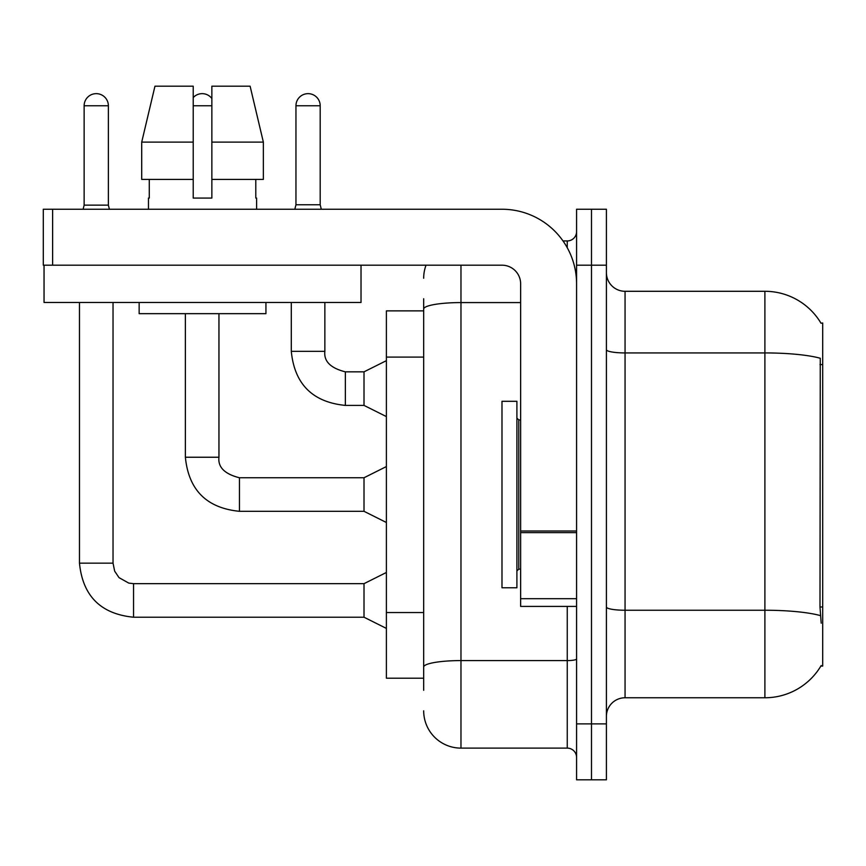<?xml version="1.0" encoding="UTF-8"?>
<svg xmlns="http://www.w3.org/2000/svg" width="866" height="866" viewBox="0 0 866 866"><rect width="100%" height="100%" fill="white"/><g stroke="black" fill="none" stroke-linecap="round" stroke-linejoin="round"><path stroke-width="1.3" d="M821 323.224A65.264 65.264 0 0 0 764.894 291.29A65.264 65.264 0 0 1 821 323.224L822.7 322.986L822.7 666.073L820.871 666.073L821.195 665.521A65.264 65.264 0 0 1 764.894 697.769A65.264 65.264 0 0 0 820.871 666.073M423.68 310.872L386.388 310.872L386.388 678.197L423.68 678.197M606.406 716.42A18.641 18.641 0 0 1 625.057 697.769L764.894 697.769L764.894 291.29A65.264 65.264 0 0 1 820.871 322.986A65.264 65.264 0 0 0 764.894 291.29L625.057 291.29A18.641 18.641 0 0 1 606.406 272.649A18.641 18.641 0 0 0 625.057 291.29L625.057 697.769M591.489 723.879L591.489 779.811L606.406 779.811L606.406 723.879L591.489 723.879L591.489 779.811L576.572 779.811L576.572 723.879L591.489 723.879L591.489 265.191L591.489 723.879M576.572 723.879L576.572 209.247L591.489 209.247L591.489 265.191L591.489 209.247L606.406 209.247L606.406 723.879M821.195 623.184L819.994 606.99L820.264 358.253A65.264 11.334 180 0 0 764.894 352.927L625.057 352.927A18.641 3.237 0 0 1 606.406 349.691M423.68 690.31L423.68 298.748M460.972 265.191L460.972 748.116L567.252 748.116L567.252 606.406M563.008 240.943L567.252 240.943A9.32 9.32 0 0 0 576.572 231.623M576.572 757.436A9.32 9.32 0 0 0 567.252 748.116M423.68 278.235A37.292 37.292 0 0 1 426.04 265.191M460.972 748.116A37.292 37.292 0 0 1 423.68 710.824M320.193 204.777L295.955 204.777L295.955 105.76A12.124 12.124 0 0 1 308.069 93.647A12.124 12.124 0 0 1 320.193 105.76L320.193 204.777L321.308 209.247M386.388 416.589L364.012 405.407L364.012 371.839L386.388 360.657M291.29 302.483L291.29 351.336L324.858 351.336L324.858 302.483M501.988 494.529L501.988 587.765L516.905 587.765L516.905 401.304L501.988 401.304L501.988 494.529M576.572 606.406L520.639 606.406L520.639 531.01L576.572 531.01M576.572 283.832A74.584 74.584 0 0 0 501.988 209.247L52.62 209.247L52.62 265.191L501.988 265.191A18.641 18.641 0 0 1 520.639 283.832L520.639 531.01M44.047 265.191L44.047 302.483L361.025 302.483L361.025 265.191L43.3 265.191L43.3 209.247L52.62 209.247M263.361 179.414L263.361 142.121L250.112 86.189L263.361 142.121L263.361 179.414L211.856 179.414L211.856 86.189L250.112 86.189L263.361 142.121L211.856 142.121M193.215 142.121L141.71 142.121L154.96 86.189L141.71 142.121L154.96 86.189L193.215 86.189L193.215 198.065L211.856 198.065L211.856 179.414M148.465 198.065L149.277 198.065L148.465 198.065L148.465 209.247M256.607 198.065L255.795 198.065L256.607 198.065L256.607 209.247M255.795 179.414L255.795 198.065M211.856 198.065L193.215 198.065M149.277 198.065L149.277 179.414M139.145 302.483L139.145 313.665L265.938 313.665L265.938 302.483M193.215 179.414L141.71 179.414L141.71 142.121M108.369 205.145L84.132 205.145L84.132 105.76A12.124 12.124 0 0 1 96.256 93.647A12.124 12.124 0 0 1 108.369 105.76L108.369 205.145L109.397 209.247M386.388 628.413L364.012 617.22L364.012 583.662L386.388 572.469M79.477 302.483L79.477 563.149L113.035 563.149L113.035 302.483M193.215 97.587A12.124 12.124 0 0 1 211.856 98.497M386.388 522.501L364.012 511.308L364.012 477.751L386.388 466.558M185.378 313.665L185.378 457.237L218.946 457.237L218.946 313.665M822.7 606.99L819.994 606.99M822.7 364.586L819.994 364.586M423.68 357.095L386.388 357.095M423.68 612.543L386.388 612.543M820.459 615.629A65.264 11.334 180 0 0 764.894 610.238L625.057 610.238A18.641 3.237 0 0 1 606.406 607.001M606.406 265.191L576.572 265.191M576.572 658.961A9.32 1.624 0 0 1 567.252 660.585L460.972 660.585A37.292 6.473 180 0 0 423.68 667.058M423.68 309.054A37.292 6.473 180 0 1 460.972 302.58L520.639 302.58M567.252 247.73L567.252 240.943M364.012 405.407L345.361 405.407C312.561 402.16 294.537 384.136 291.29 351.336C294.537 384.136 312.561 402.16 345.361 405.407C312.561 402.16 294.537 384.136 291.29 351.336C294.537 384.136 312.561 402.16 345.361 405.407C312.561 402.16 294.537 384.136 291.29 351.336C294.537 384.136 312.561 402.16 345.361 405.407C312.561 402.16 294.537 384.136 291.29 351.336C294.537 384.136 312.561 402.16 345.361 405.407C312.561 402.16 294.537 384.136 291.29 351.336C294.537 384.136 312.561 402.16 345.361 405.407C312.561 402.16 294.537 384.136 291.29 351.336C294.537 384.136 312.561 402.16 345.361 405.407C312.561 402.16 294.537 384.136 291.29 351.336C294.537 384.136 312.561 402.16 345.361 405.407C312.561 402.16 294.537 384.136 291.29 351.336C294.537 384.136 312.561 402.16 345.361 405.407L345.361 371.871M295.955 105.76L320.193 105.76M516.905 418.083L518.766 419.945L518.766 569.114L520.639 569.114M576.572 532.622L520.639 532.622M520.639 598.698L576.572 598.698M364.012 617.22L133.548 617.22C100.737 613.983 82.714 595.96 79.477 563.149C82.714 595.96 100.737 613.983 133.548 617.22C100.737 613.983 82.714 595.96 79.477 563.149C82.714 595.96 100.737 613.983 133.548 617.22C100.737 613.983 82.714 595.96 79.477 563.149C82.714 595.96 100.737 613.983 133.548 617.22C100.737 613.983 82.714 595.96 79.477 563.149C82.714 595.96 100.737 613.983 133.548 617.22C100.737 613.983 82.714 595.96 79.477 563.149C82.714 595.96 100.737 613.983 133.548 617.22C100.737 613.983 82.714 595.96 79.477 563.149C82.714 595.96 100.737 613.983 133.548 617.22C100.737 613.983 82.714 595.96 79.477 563.149C82.714 595.96 100.737 613.983 133.548 617.22C100.737 613.983 82.714 595.96 79.477 563.149C82.714 595.96 100.737 613.983 133.548 617.22L133.548 583.662L128.742 583.089L119.043 577.654L114.658 571.149L113.035 563.149M84.132 105.76L108.369 105.76M364.012 511.308L239.46 511.308C206.649 508.071 188.626 490.048 185.378 457.237C188.626 490.048 206.649 508.071 239.46 511.308C206.649 508.071 188.626 490.048 185.378 457.237C188.626 490.048 206.649 508.071 239.46 511.308C206.649 508.071 188.626 490.048 185.378 457.237C188.626 490.048 206.649 508.071 239.46 511.308C206.649 508.071 188.626 490.048 185.378 457.237C188.626 490.048 206.649 508.071 239.46 511.308C206.649 508.071 188.626 490.048 185.378 457.237C188.626 490.048 206.649 508.071 239.46 511.308C206.649 508.071 188.626 490.048 185.378 457.237C188.626 490.048 206.649 508.071 239.46 511.308C206.649 508.071 188.626 490.048 185.378 457.237C188.626 490.048 206.649 508.071 239.46 511.308C206.649 508.071 188.626 490.048 185.378 457.237C188.626 490.048 206.649 508.071 239.46 511.308L239.46 477.783C224.651 474.027 217.821 467.185 218.946 457.237C217.821 467.185 224.651 474.027 239.46 477.751C224.651 474.027 217.821 467.185 218.946 457.237C217.821 467.185 224.651 474.027 239.46 477.751C224.651 474.027 217.821 467.185 218.946 457.237C217.821 467.185 224.651 474.027 239.46 477.751C224.651 474.027 217.821 467.185 218.946 457.237C217.821 467.185 224.651 474.027 239.46 477.751C224.651 474.027 217.821 467.185 218.946 457.237C217.821 467.185 224.651 474.027 239.46 477.751C224.651 474.027 217.821 467.185 218.946 457.237C217.821 467.185 224.651 474.027 239.46 477.751C224.651 474.027 217.821 467.185 218.946 457.237C217.821 467.185 224.651 474.027 239.46 477.751C224.651 474.027 217.821 467.185 218.946 457.237C217.821 467.185 224.651 474.027 239.46 477.751L364.012 477.751M193.215 105.76L211.856 105.76M324.858 351.336C323.722 361.274 330.563 368.115 345.361 371.839C330.563 368.115 323.722 361.274 324.858 351.336C323.722 361.274 330.563 368.115 345.361 371.839C330.563 368.115 323.722 361.274 324.858 351.336C323.722 361.274 330.563 368.115 345.361 371.839C330.563 368.115 323.722 361.274 324.858 351.336C323.722 361.274 330.563 368.115 345.361 371.839C330.563 368.115 323.722 361.274 324.858 351.336C323.722 361.274 330.563 368.115 345.361 371.839C330.563 368.115 323.722 361.274 324.858 351.336C323.722 361.274 330.563 368.115 345.361 371.839C330.563 368.115 323.722 361.274 324.858 351.336C323.722 361.274 330.563 368.115 345.361 371.839C330.563 368.115 323.722 361.274 324.858 351.336C323.722 361.274 330.563 368.115 345.361 371.839C330.563 368.115 323.722 361.274 324.858 351.336C323.722 361.274 330.563 368.115 345.361 371.839L364.012 371.839M291.29 351.336C294.537 384.136 312.561 402.16 345.361 405.407M295.955 204.777L294.83 209.247M518.766 419.945L520.639 419.945M518.766 569.114L516.905 570.975M364.012 583.662L133.548 583.662M79.477 563.149C82.714 595.96 100.737 613.983 133.548 617.22M84.132 205.145L83.114 209.247"/></g></svg>
